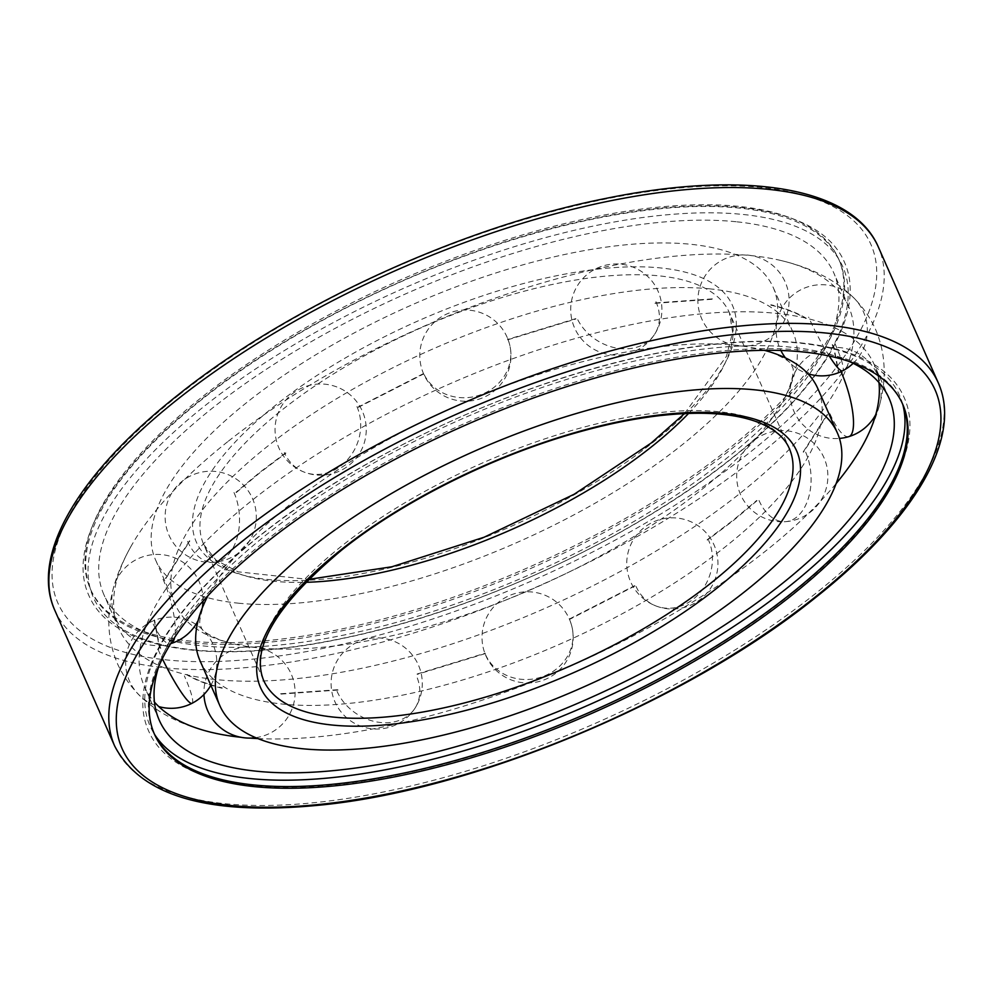 <?xml version="1.0" encoding="UTF-8"?>
<svg xmlns="http://www.w3.org/2000/svg" width="993" height="993" viewBox="0 0 993 993"><rect width="100%" height="100%" fill="white"/><g stroke="black" fill="none" stroke-linecap="round" stroke-linejoin="round"><path stroke-width="0.74" stroke-dasharray="4.96 3.72" d="M902.327 403.431A408.88 157.353 156.2 0 0 901.967 402.575A408.88 157.353 156.2 0 0 801.785 350.206A408.88 157.353 156.2 0 0 265.268 541.073A408.88 157.353 156.2 0 0 153.741 732.586A408.88 157.353 156.2 0 0 154.114 733.43M241.113 737.315A398.826 153.481 156.2 0 0 242.031 737.414A398.826 153.481 156.2 0 0 249.876 738.097M257.895 738.581A398.826 153.481 156.2 0 0 765.367 551.227A398.826 153.481 156.2 0 0 836.156 483.529M878.954 382.541A398.826 153.481 156.2 0 0 874.15 364.431A398.826 153.481 156.2 0 0 776.439 313.354A398.826 153.481 156.2 0 0 253.116 499.529A398.826 153.481 156.2 0 0 144.32 686.324A398.826 153.481 156.2 0 0 154.449 702.076M202.572 398.913A408.88 157.353 156.2 0 0 91.033 590.425A408.88 157.353 156.2 0 0 191.215 642.794A408.88 157.353 156.2 0 0 727.732 451.927A408.88 157.353 156.2 0 0 839.259 260.414A408.88 157.353 156.2 0 0 739.09 208.046A408.88 157.353 156.2 0 0 202.572 398.913M738.345 206.345A408.88 157.353 156.2 0 0 293.841 334.554A408.88 157.353 156.2 0 0 90.289 588.725A408.88 157.353 156.2 0 0 190.457 641.093A408.88 157.353 156.2 0 0 634.961 512.885A408.88 157.353 156.2 0 0 838.514 258.714A408.88 157.353 156.2 0 0 738.345 206.345M736.036 221.737A398.826 153.481 156.2 0 0 302.455 346.78A398.826 153.481 156.2 0 0 103.917 594.708A398.826 153.481 156.2 0 0 201.629 645.785A398.826 153.481 156.2 0 0 635.197 520.742A398.826 153.481 156.2 0 0 833.748 272.814A398.826 153.481 156.2 0 0 736.036 221.737M227.633 441.761A398.826 153.481 156.2 0 0 132.913 543.059A398.826 153.481 156.2 0 0 118.85 628.569A398.826 153.481 156.2 0 0 216.561 679.646A398.826 153.481 156.2 0 0 739.884 493.471A398.826 153.481 156.2 0 0 848.68 306.676A398.826 153.481 156.2 0 0 776.054 259.409A398.826 153.481 156.2 0 0 750.969 255.586A398.826 153.481 156.2 0 0 227.633 441.761M849.834 361.7A398.826 153.481 156.2 0 0 791.371 347.215A398.826 153.481 156.2 0 0 413.858 441.662A398.826 153.481 156.2 0 0 158.706 666.526M764.3 350.318A337.546 129.897 156.2 0 0 761.842 349.697A337.546 129.897 156.2 0 0 735.056 345.192A337.546 129.897 156.2 0 0 292.141 502.768A337.546 129.897 156.2 0 0 209.163 593.454A337.546 129.897 156.2 0 0 207.971 595.688M200.077 660.866A337.546 129.897 156.2 0 0 282.769 704.099A337.546 129.897 156.2 0 0 725.684 546.522A337.546 129.897 156.2 0 0 817.748 388.437M710.231 288.901A337.546 129.897 156.2 0 0 267.316 446.478A337.546 129.897 156.2 0 0 175.252 604.563A337.546 129.897 156.2 0 0 231.158 643.303A337.546 129.897 156.2 0 0 257.944 647.808A337.546 129.897 156.2 0 0 700.859 490.232A337.546 129.897 156.2 0 0 783.837 399.546A337.546 129.897 156.2 0 0 792.923 332.134A337.546 129.897 156.2 0 0 710.231 288.901M238.258 603.173A337.546 129.897 156.2 0 0 605.209 497.332A337.546 129.897 156.2 0 0 773.237 287.511A337.546 129.897 156.2 0 0 690.545 244.266A337.546 129.897 156.2 0 0 323.594 350.107A337.546 129.897 156.2 0 0 155.566 559.94A337.546 129.897 156.2 0 0 238.258 603.173M832.196 344.794L833.636 347.798L838.44 372.723M160.804 648.206L159.364 645.202L154.573 619.992M193.709 649.906A409.588 157.626 156.2 0 0 731.158 458.704A409.588 157.626 156.2 0 0 742.528 214.414A409.588 157.626 156.2 0 0 205.092 405.603A409.588 157.626 156.2 0 0 193.709 649.906M902.761 404.474A409.588 157.626 156.2 0 0 799.291 343.094A409.588 157.626 156.2 0 0 261.842 534.296A409.588 157.626 156.2 0 0 154.598 734.46M114.679 746.053A450.065 173.204 156.2 0 0 224.939 803.697A450.065 173.204 156.2 0 0 815.489 593.603A450.065 173.204 156.2 0 0 938.248 382.814M54.752 610.186A450.065 173.204 156.2 0 0 165.012 667.842A450.065 173.204 156.2 0 0 755.561 457.748A450.065 173.204 156.2 0 0 878.321 246.947M179.063 394.916A444.318 170.995 156.2 0 0 166.725 659.935A444.318 170.995 156.2 0 0 749.74 452.523A444.318 170.995 156.2 0 0 762.078 187.516A444.318 170.995 156.2 0 0 179.063 394.916M688.583 413.411A287.275 110.558 156.2 0 0 729.383 312.646A287.275 110.558 156.2 0 0 659.004 275.855A287.275 110.558 156.2 0 0 282.062 409.948A287.275 110.558 156.2 0 0 203.702 544.499A287.275 110.558 156.2 0 0 274.08 581.29A287.275 110.558 156.2 0 0 305.621 582.32M276.228 404.722A293.022 112.768 156.2 0 0 268.085 579.502A293.022 112.768 156.2 0 0 652.575 442.717A293.022 112.768 156.2 0 0 660.717 267.949A293.022 112.768 156.2 0 0 276.228 404.722M684.5 413.584L726.442 356.375L732.635 332.27L729.383 312.646L789.298 448.501A287.275 110.558 156.2 0 0 718.92 411.71A287.275 110.558 156.2 0 0 341.977 545.802A287.275 110.558 156.2 0 0 263.617 680.354L203.702 544.499L216.002 560.139L237.985 571.819L308.5 579.415M337.049 691.314A45.604 36.406 32.7 0 0 375.217 721.65A45.604 36.406 32.7 0 0 415.086 708.059A45.604 36.406 32.7 0 0 416.328 675.6M485.465 654.499A45.604 41.967 -12.5 0 0 540.676 677.288A45.604 41.967 -12.5 0 0 572.129 627.551A45.604 41.967 -12.5 0 0 569.746 620.277M636.054 586.391A45.604 39.211 -69.2 0 0 656.137 606.028A45.604 39.211 -69.2 0 0 700.996 591.418A45.604 39.211 -69.2 0 0 708.654 540.44M759.012 500.472A45.604 28.698 -94.1 0 0 785.513 521.673A45.604 28.698 -94.1 0 0 805.546 451.889M829.974 413.783A45.604 12.499 -107 0 0 848.916 436.597M834.89 343.466A45.604 6.181 -117.1 0 1 842.511 370.885M829.254 356.028A45.604 6.181 -117.1 0 1 808.625 317.102M655.951 301.686A45.604 36.406 -147.3 0 1 654.697 334.157A45.604 36.406 -147.3 0 1 614.841 347.749A45.604 36.406 -147.3 0 1 576.672 317.4M507.535 338.501A45.604 41.967 167.5 0 1 509.918 345.787A45.604 41.967 167.5 0 1 478.465 395.524A45.604 41.967 167.5 0 1 423.254 372.723M356.946 406.609A45.604 39.211 110.8 0 1 349.275 457.599A45.604 39.211 110.8 0 1 304.429 472.209A45.604 39.211 110.8 0 1 284.346 452.56M233.988 492.528A45.604 28.698 85.9 0 1 213.954 562.299A45.604 28.698 85.9 0 1 187.454 541.111M163.026 579.217A45.604 12.499 73 0 1 174.644 637.432M202.982 601.137A45.604 45.604 0 0 0 144.084 556.403A45.604 45.604 0 0 0 113.785 613.326A45.604 45.604 0 0 0 170.709 643.625A45.604 12.499 73 0 1 151.768 620.811M158.11 649.534A45.604 6.181 62.9 0 0 162.343 658.694M191.997 703.317A45.604 6.181 62.9 0 0 184.375 675.898M791.433 593.839C691.327 674.16 535.637 746.302 403.754 773.535C273.497 801.512 171.988 786.096 148.565 730.811C126.012 681.086 170.635 606.053 261.271 534.532C361.378 454.211 517.068 382.069 648.95 354.836C779.207 326.858 880.717 342.275 904.151 397.56C926.692 447.284 882.069 522.318 791.433 593.839M731.729 458.468C631.622 538.789 475.932 610.931 344.05 638.164C213.793 666.142 112.283 650.725 88.849 595.44C66.308 545.716 110.931 470.682 201.567 399.161C301.673 318.84 457.363 246.698 589.246 219.465C719.503 191.488 821.012 206.904 844.435 262.189C866.988 311.914 822.365 386.947 731.729 458.468M216.946 733.591C167.085 722.842 133.918 699.531 117.459 663.672C102.08 627.34 107.232 587.136 132.913 543.059M860.087 449.941C885.768 405.864 890.92 365.66 875.541 329.328C859.082 293.469 825.915 270.158 776.054 259.409M154.486 734.286L153.741 732.586M91.033 590.425L90.289 588.725M118.85 628.569L103.917 594.708M159.252 720.186L144.32 686.324M889.083 398.292L874.15 364.431M848.68 306.676L833.748 272.814M839.259 260.414L838.514 258.714M902.711 404.275L901.967 402.575M209.163 593.454L204.136 603.955C200.015 616.231 198.786 623.43 200.449 625.565L201.554 628.097C202.013 630.754 208.158 634.701 220.012 639.939L231.158 643.303M761.842 349.697L772.988 353.061C784.842 358.299 790.987 362.246 791.446 364.903L792.551 367.435C794.214 369.57 792.985 376.769 788.864 389.045L783.837 399.546M792.923 332.134L773.237 287.511M175.252 604.563L155.566 559.94M280.622 693.747L338.017 689.676M417.122 673.999L485.242 653.208M569.349 619.049L634.688 585.671M803.176 451.976L827.219 414.453M832.544 344.621L833.996 347.649L838.824 372.574M806.266 318.232C796.46 312.497 784.656 308.004 770.866 304.764M712.378 298.868L654.921 302.952M575.791 318.629L507.634 339.432M423.49 373.591L358.125 407.006M285.649 452.87L259.62 472.457L235.999 492.267M189.539 540.788L165.434 578.385M154.188 619.967L159.004 645.351L160.456 648.379M186.932 674.433C196.701 680.155 208.456 684.624 222.209 687.851M707.14 539.807L733.132 520.245L756.74 500.447M255.697 737.675A45.604 45.604 0 0 0 285.227 664.143A45.604 45.604 0 0 0 203.95 694.492M338.303 658.843A45.604 45.604 0 0 0 352.081 721.849A45.604 45.604 0 0 0 415.086 708.059A45.604 45.604 0 0 0 401.296 645.065A45.604 45.604 0 0 0 338.303 658.843M483.082 647.213A45.604 45.604 0 0 0 537.436 681.906A45.604 45.604 0 0 0 572.129 627.551A45.604 45.604 0 0 0 517.775 592.858A45.604 45.604 0 0 0 483.082 647.213M656.137 606.028A45.604 45.604 0 0 0 714.972 579.627A45.604 45.604 0 0 0 688.571 520.791A45.604 45.604 0 0 0 629.736 547.193A45.604 45.604 0 0 0 656.137 606.028M785.513 521.673A45.604 45.604 0 0 0 827.765 472.953A45.604 45.604 0 0 0 779.046 430.701A45.604 45.604 0 0 0 736.794 479.42A45.604 45.604 0 0 0 785.513 521.673M875.752 414.602A45.604 45.604 0 0 0 822.291 349.375A45.604 45.604 0 0 0 839.445 438.422M853.186 363.326A45.604 45.604 0 0 0 801.003 289.683A45.604 45.604 0 0 0 780.883 350.492M771.834 336.23A45.604 45.604 0 0 0 779.22 272.156A45.604 45.604 0 0 0 715.146 264.783A45.604 45.604 0 0 0 707.773 328.857A45.604 45.604 0 0 0 771.834 336.23M654.697 334.157A45.604 45.604 0 0 0 640.919 271.151A45.604 45.604 0 0 0 577.914 284.941A45.604 45.604 0 0 0 591.704 347.935A45.604 45.604 0 0 0 654.697 334.157M509.918 345.787A45.604 45.604 0 0 0 455.564 311.094A45.604 45.604 0 0 0 420.871 365.449A45.604 45.604 0 0 0 475.225 400.142A45.604 45.604 0 0 0 509.918 345.787M336.863 386.972A45.604 45.604 0 0 0 278.028 413.373A45.604 45.604 0 0 0 304.429 472.209A45.604 45.604 0 0 0 363.264 445.807A45.604 45.604 0 0 0 336.863 386.972M207.487 471.327A45.604 45.604 0 0 0 165.235 520.047A45.604 45.604 0 0 0 213.954 562.299A45.604 45.604 0 0 0 256.206 513.58A45.604 45.604 0 0 0 207.487 471.327M195.944 624.386A45.604 45.604 0 0 0 125.863 667.172A45.604 45.604 0 0 0 158.793 706.582M210.851 685.307A45.604 45.604 0 0 0 197.086 625.156M198.166 620.439A45.604 45.604 0 0 0 202.311 607.939M785.475 357.902A45.604 45.604 0 0 0 807.954 373.74M757.001 500.733L733.38 520.543L707.351 540.13M222.134 688.236C208.344 684.996 196.54 680.503 186.734 674.768M165.781 578.547L189.824 541.024M236.26 492.553L259.868 472.755L285.86 453.193M358.312 407.329L423.651 373.951M507.758 339.792L575.878 319.001M654.983 303.324L712.378 299.253M770.791 305.149C784.544 308.376 796.299 312.845 806.068 318.567M827.566 414.615L803.461 452.212M634.875 585.994L569.51 619.409M485.366 653.568L417.209 674.371M338.079 690.048L280.622 694.132"/><path stroke-width="1.49" d="M154.114 733.43A408.88 157.353 156.2 0 0 253.91 784.954A408.88 157.353 156.2 0 0 790.428 594.087A408.88 157.353 156.2 0 0 902.327 403.431M249.876 738.097A398.826 153.481 156.2 0 0 257.895 738.581M154.449 702.076A398.826 153.481 156.2 0 0 216.946 733.591A398.826 153.481 156.2 0 0 241.113 737.315M836.156 483.529A398.826 153.481 156.2 0 0 860.087 449.941A398.826 153.481 156.2 0 0 878.954 382.541M802.543 351.907A408.88 157.353 156.2 0 0 358.039 480.115A408.88 157.353 156.2 0 0 154.486 734.286A408.88 157.353 156.2 0 0 254.655 786.655A408.88 157.353 156.2 0 0 699.159 658.446A408.88 157.353 156.2 0 0 902.711 404.275A408.88 157.353 156.2 0 0 802.543 351.907M158.706 666.526A398.826 153.481 156.2 0 0 159.252 720.186A398.826 153.481 156.2 0 0 256.964 771.263A398.826 153.481 156.2 0 0 690.545 646.22A398.826 153.481 156.2 0 0 889.083 398.292A398.826 153.481 156.2 0 0 849.834 361.7M207.971 595.688A337.546 129.897 156.2 0 0 200.077 660.866L219.763 705.489A337.546 129.897 156.2 0 0 302.455 748.734A337.546 129.897 156.2 0 0 669.406 642.893A337.546 129.897 156.2 0 0 837.434 433.06A337.546 129.897 156.2 0 0 754.742 389.827A337.546 129.897 156.2 0 0 387.791 495.668A337.546 129.897 156.2 0 0 219.763 705.489M837.434 433.06L817.748 388.437A337.546 129.897 156.2 0 0 764.3 350.318M154.598 734.46A409.588 157.626 156.2 0 0 250.472 778.586A409.588 157.626 156.2 0 0 787.908 587.397A409.588 157.626 156.2 0 0 902.761 404.474M237.439 535.252A450.065 173.204 156.2 0 0 114.679 746.053C140.671 795.927 208.12 815.712 317.028 805.397C471.948 791.26 686.275 701.914 815.365 597.724C913.982 519.823 963.073 438.074 938.248 382.814A450.065 173.204 156.2 0 0 827.988 325.158A450.065 173.204 156.2 0 0 237.439 535.252M243.26 540.477A444.318 170.995 156.2 0 0 230.922 805.484A444.318 170.995 156.2 0 0 813.937 598.084A444.318 170.995 156.2 0 0 826.275 333.065A444.318 170.995 156.2 0 0 243.26 540.477M878.321 246.947A450.065 173.204 156.2 0 0 768.061 189.303A450.065 173.204 156.2 0 0 177.511 399.397A450.065 173.204 156.2 0 0 54.752 610.186C29.927 554.926 79.018 473.177 177.635 395.264C288.156 306.564 460.839 227.186 605.631 198.463C744.539 169.828 852.428 186.647 878.321 246.947L938.248 382.814M305.621 582.32A287.275 110.558 156.2 0 0 651.023 447.198A287.275 110.558 156.2 0 0 688.583 413.411M263.617 680.354A287.275 110.558 156.2 0 0 333.996 717.145A287.275 110.558 156.2 0 0 710.938 583.052A287.275 110.558 156.2 0 0 789.298 448.501C784.396 436.945 773.262 427.946 755.896 421.491C731.953 412.989 699.457 411.077 658.433 415.782C633.621 418.736 607.269 424.11 579.378 431.881C495.035 455.142 403.369 500.733 341.853 549.936C276.65 604.501 250.571 647.97 263.617 680.354M340.425 550.283A293.022 112.768 156.2 0 0 332.283 725.051A293.022 112.768 156.2 0 0 716.772 588.278A293.022 112.768 156.2 0 0 724.915 413.498A293.022 112.768 156.2 0 0 340.425 550.283M839.445 438.422A45.604 45.604 0 0 0 848.916 436.597A45.604 12.499 -107 0 0 841.232 372.189M807.954 373.74A45.604 45.604 0 0 0 842.511 370.885A45.604 6.181 -117.1 0 1 829.254 356.028M174.644 637.432A45.604 12.499 73 0 1 170.709 643.625L170.709 643.625A45.604 45.604 0 0 0 198.166 620.439M162.343 658.694A45.604 6.181 62.9 0 0 191.997 703.317A45.604 45.604 0 0 0 210.851 685.307M114.679 746.053L54.752 610.186M308.5 579.415L391.9 566.767L484.187 537.201L574.202 494.241L651.147 443.064L684.5 413.584M203.95 694.492A45.604 45.604 0 0 0 255.697 737.675M848.916 436.597A45.604 45.604 0 0 0 875.752 414.602M842.511 370.885A45.604 45.604 0 0 0 853.186 363.326M158.793 706.582A45.604 45.604 0 0 0 191.997 703.317M197.086 625.156A45.604 45.604 0 0 0 195.944 624.386M202.311 607.939A45.604 45.604 0 0 0 202.982 601.137M780.883 350.492A45.604 45.604 0 0 0 785.475 357.902"/></g></svg>
